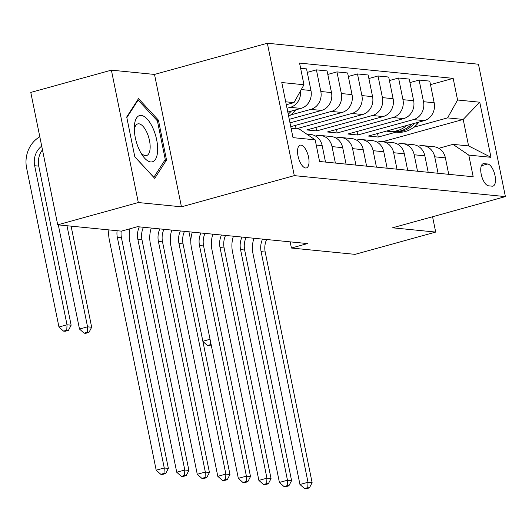 <?xml version="1.0" encoding="UTF-8"?>
<svg xmlns="http://www.w3.org/2000/svg" width="532" height="532" viewBox="0 0 532 532"><rect width="100%" height="100%" fill="white"/><g stroke="black" fill="none" stroke-linecap="round" stroke-linejoin="round"><path stroke-width="0.8" d="M305.614 167.992A11.81 4.994 74.5 0 0 306.425 167.932A11.81 4.994 74.5 0 0 308.334 156.142A11.81 4.994 74.5 0 0 300.952 145.096A11.81 4.994 74.5 0 0 300.134 145.163A11.81 4.994 74.5 0 0 298.233 156.953A11.81 4.994 74.5 0 0 305.614 167.992M111.388 70.151L138.32 202.539L181.445 206.822L154.513 74.433L111.388 70.151L30.783 92.428L57.722 224.817L121.382 231.141L137.502 226.685L307.543 243.576L291.423 248.032L355.083 254.356L435.688 232.078L432.563 216.737M154.513 74.433L267.35 43.245L478.468 64.219L505.4 196.607L294.289 175.633L267.35 43.245M487.658 163.996L484.04 163.637A11.445 4.835 74.5 0 0 483.249 163.696A11.445 4.835 74.5 0 0 481.407 175.121A11.445 4.835 74.5 0 0 488.556 185.821L492.173 186.18A11.445 4.835 74.5 0 0 492.964 186.114A11.445 4.835 74.5 0 0 494.807 174.696A11.445 4.835 74.5 0 0 487.658 163.996L481.36 165.731M457.573 100.003L479.758 102.21L490.969 157.312L468.785 155.105L452.978 144.358L468.586 145.908L463.199 119.434L447.592 117.885L457.573 100.003L453.171 78.357L299.563 63.095L303.965 84.748L293.983 102.623L285.704 101.798M291.09 128.279L299.37 129.096L315.177 139.85L319.579 161.495L473.194 176.757L468.785 155.105M315.177 139.85L292.999 137.642L281.787 82.54L303.965 84.748M138.32 202.539L57.722 224.817M181.445 206.822L294.289 175.633M505.4 196.607L392.556 227.796L435.688 232.078M290.166 241.854L291.423 248.032M382.781 141.658L463.199 119.434L479.758 102.21M452.978 144.358L438.754 148.295M335.379 163.065L332.028 146.613A14.763 13.207 -84.3 0 0 320.59 135.48A14.763 13.207 -84.3 0 0 316.221 135.86L315.536 136.052M355.915 165.106L352.563 148.647A14.763 13.207 -84.3 0 0 341.132 137.522A14.763 13.207 -84.3 0 0 336.756 137.901L336.071 138.094M376.45 167.148L373.105 150.689A14.763 13.207 -84.3 0 0 361.667 139.564A14.763 13.207 -84.3 0 0 357.291 139.943L356.606 140.129M396.985 169.183L393.64 152.731A14.763 13.207 -84.3 0 0 382.202 141.605A14.763 13.207 -84.3 0 0 377.833 141.984L377.141 142.17M417.52 171.224L414.175 154.772A14.763 13.207 -84.3 0 0 402.737 143.64A14.763 13.207 -84.3 0 0 398.368 144.019L397.677 144.212M438.055 173.266L434.711 156.807A14.763 13.207 -84.3 0 0 423.273 145.682A14.763 13.207 -84.3 0 0 418.903 146.061L418.212 146.253M377.56 133.532L378.279 137.043L396.007 132.142M413.909 127.188L447.592 117.885M378.279 137.043L368.417 136.059L424.197 120.644A14.763 13.207 -84.3 0 0 434.178 102.769L429.776 81.123L419.096 80.059L409.953 82.586M357.025 131.49L357.737 135.002L413.517 119.587A14.763 13.207 -84.3 0 0 423.499 101.705L419.096 80.059M357.737 135.002L347.881 134.024L403.655 118.603A14.763 13.207 -84.3 0 0 413.643 100.728L409.241 79.082L398.561 78.018L389.417 80.545M336.49 129.456L337.202 132.96L392.982 117.545A14.763 13.207 -84.3 0 0 402.963 99.67L398.561 78.018M337.202 132.96L327.346 131.983L383.12 116.568A14.763 13.207 -84.3 0 0 393.108 98.686L388.699 77.04L378.026 75.983L368.882 78.51M315.955 127.414L316.666 130.919L372.44 115.504A14.763 13.207 -84.3 0 0 382.428 97.629L378.026 75.983M316.666 130.919L306.811 129.941L362.585 114.526A14.763 13.207 -84.3 0 0 372.573 96.651L368.164 74.999L357.484 73.941L348.34 76.468M296.404 128.804L351.905 113.462A14.763 13.207 -84.3 0 0 361.893 95.587L357.484 73.941M290.765 126.663L342.049 112.485A14.763 13.207 -84.3 0 0 352.031 94.61L347.629 72.964L336.949 71.9L327.805 74.427M289.993 122.859L331.37 111.421A14.763 13.207 -84.3 0 0 341.358 93.546L336.949 71.9M289.275 119.354L321.514 110.443A14.763 13.207 -84.3 0 0 331.496 92.568L327.094 70.922L316.414 69.858L307.27 72.385M290.691 114.952L310.834 109.386A14.763 13.207 -84.3 0 0 320.816 91.504L316.414 69.858M287.792 112.053L300.979 108.402A14.763 13.207 -84.3 0 0 310.961 90.526L306.558 68.881L300.62 68.289M287.021 108.249L290.299 107.344A14.763 13.207 -84.3 0 0 300.514 90.932M286.302 104.744L293.983 102.623M448.735 174.323L445.39 157.871A14.763 13.207 -84.3 0 0 433.952 146.746L423.273 145.682M453.171 78.357L430.488 84.628M428.2 172.288L424.855 155.829A14.763 13.207 -84.3 0 0 413.417 144.704L402.737 143.64M407.665 170.247L404.313 153.788A14.763 13.207 -84.3 0 0 392.882 142.662L382.202 141.605M387.13 168.205L383.778 151.753A14.763 13.207 -84.3 0 0 372.347 140.621L361.667 139.564M295.42 125.372L296.111 128.777M366.595 166.164L363.243 149.711A14.763 13.207 -84.3 0 0 351.805 138.586L341.132 137.522M346.053 164.129L342.708 147.67A14.763 13.207 -84.3 0 0 331.27 136.544L320.59 135.48M325.518 162.087L322.173 145.628A14.763 13.207 -84.3 0 0 310.735 134.503L306.731 134.104M468.586 145.908L490.969 157.312M134.822 156.867L154.732 178.38L166.529 160.019L158.423 120.146L138.513 98.639L126.709 116.993L134.822 156.867M157.06 120.525L158.423 120.146M164.614 160.544L166.529 160.019M266.632 239.513A18.454 16.505 -84.3 0 0 265.202 252.055L312.118 482.664L308.008 482.258L307.769 487.698L304.55 488.589L306.193 488.755L309.411 487.864L307.769 487.698M262.529 239.107A18.454 16.505 -84.3 0 0 261.092 251.649L308.008 482.258L299.948 484.486L253.033 253.877A27.684 24.758 95.7 0 1 253.937 238.25M299.948 484.486L304.55 488.589M309.411 487.864L312.118 482.664M406.834 125.446A28.236 25.257 95.7 0 1 388.792 131.424A28.236 25.257 95.7 0 1 386.478 131.072M419.003 122.081L417.979 123.284A28.236 25.257 95.7 0 1 397.005 132.235L393.88 131.929A28.236 25.257 -84.3 0 0 414.581 123.304M411.695 124.102A28.236 25.257 95.7 0 1 391.911 131.73L388.792 131.424M392.895 131.81A28.236 25.257 -84.3 0 0 393.88 131.929M188.946 231.792L190.822 241.016M211.118 344.563L207.307 345.401L208.95 345.561L211.197 344.942M202.865 341.251L210.04 339.27M202.905 341.464L207.307 345.401M210.632 342.176L210.532 344.51M246.097 237.472A18.454 16.505 -84.3 0 0 244.667 250.02L291.583 480.629L287.473 480.216L287.233 485.663L284.008 486.554L285.657 486.714L288.876 485.822L287.233 485.663M241.987 237.066A18.454 16.505 -84.3 0 0 240.557 249.608L287.473 480.216L279.413 482.444L232.497 251.835A27.684 24.758 95.7 0 1 233.402 236.215M279.413 482.444L284.008 486.554M288.876 485.822L291.583 480.629M225.561 235.43A18.454 16.505 -84.3 0 0 224.125 247.978L271.047 478.587L266.938 478.175L266.698 483.621L263.473 484.512L265.116 484.672L268.341 483.781L266.698 483.621M221.452 235.024A18.454 16.505 -84.3 0 0 220.022 247.573L266.938 478.175L258.878 480.403L211.962 249.801A27.684 24.758 95.7 0 1 212.867 234.173M258.878 480.403L263.473 484.512M268.341 483.781L271.047 478.587M205.026 233.395A18.454 16.505 -84.3 0 0 203.59 245.937L250.512 476.546L246.402 476.14L246.163 481.58L242.938 482.471L244.58 482.637L247.806 481.746L246.163 481.58M200.916 232.983A18.454 16.505 -84.3 0 0 199.487 245.531L246.402 476.14L238.343 478.368L191.427 247.759A27.684 24.758 95.7 0 1 192.331 232.132M238.343 478.368L242.938 482.471M247.806 481.746L250.512 476.546M184.491 231.353A18.454 16.505 -84.3 0 0 183.055 243.895L229.97 474.504L225.867 474.098L225.628 479.538L222.403 480.429L224.045 480.596L227.27 479.704L225.628 479.538M180.381 230.941A18.454 16.505 -84.3 0 0 178.952 243.49L225.867 474.098L217.807 476.326L170.892 245.718A27.684 24.758 95.7 0 1 171.796 230.09M217.807 476.326L222.403 480.429M227.27 479.704L229.97 474.504M141.246 115.424A23.993 10.141 74.5 0 0 134.31 127.248A23.993 10.141 74.5 0 0 141.845 154.493A23.993 10.141 74.5 0 0 150.709 161.941A23.993 10.141 74.5 0 0 156.654 139.743A23.993 10.141 74.5 0 0 141.246 115.424M140.501 152.212A16.425 6.943 74.5 0 0 145.402 155.663A16.425 6.943 74.5 0 0 146.539 155.57A16.425 6.943 74.5 0 0 149.186 139.178A16.425 6.943 74.5 0 0 138.925 123.816A16.425 6.943 74.5 0 0 137.788 123.909A16.425 6.943 74.5 0 0 134.33 129.888M126.835 117.612L138.12 100.056L157.405 120.897L165.266 159.527L153.834 177.316L134.802 156.747M137.489 100.229L138.12 100.056M163.956 229.312A18.454 16.505 -84.3 0 0 162.519 241.861L209.435 472.463L205.332 472.057L205.093 477.497L201.867 478.388L203.51 478.554L206.735 477.663L205.093 477.497M159.846 228.906A18.454 16.505 -84.3 0 0 158.41 241.448L205.332 472.057L197.272 474.285L150.35 243.676A27.684 24.758 95.7 0 1 151.254 228.048M197.272 474.285L201.867 478.388M206.735 477.663L209.435 472.463M143.414 227.27A18.454 16.505 -84.3 0 0 141.984 239.819L188.9 470.428L184.797 470.015L184.557 475.462L181.332 476.353L182.975 476.512L186.2 475.621L184.557 475.462M139.311 226.865A18.454 16.505 -84.3 0 0 137.874 239.407L184.797 470.015L176.737 472.243L129.815 241.634A27.684 24.758 95.7 0 1 129.961 228.767M176.737 472.243L181.332 476.353M186.2 475.621L188.9 470.428M295.785 109.838L294.761 111.048A28.236 25.257 95.7 0 1 288.67 116.368M288.477 111.86A28.236 25.257 95.7 0 1 287.872 112.465M288.211 114.127A28.236 25.257 -84.3 0 0 291.363 111.062M66.985 225.734L87.554 326.828L91.664 327.233L71.095 226.147M85.732 333.318L88.957 332.427L87.315 332.267L84.089 333.158L85.732 333.318M87.315 332.267L87.554 326.828L79.494 329.055L58.301 224.876M79.494 329.055L84.089 333.158M88.957 332.427L91.664 327.233M121.21 231.121A18.454 16.505 -84.3 0 0 121.449 237.777L168.365 468.386L164.255 467.974L164.016 473.42L160.797 474.311L162.44 474.471L165.658 473.58L164.016 473.42M117.1 230.715A18.454 16.505 -84.3 0 0 117.339 237.372L164.255 467.974L156.195 470.202L109.279 239.6A27.684 24.758 95.7 0 1 108.887 229.897M156.195 470.202L160.797 474.311M165.658 473.58L168.365 468.386M42.467 149.838A18.454 16.505 -84.3 0 0 38.77 166.144L71.128 325.192L67.019 324.786L66.779 330.226L63.554 331.117L65.197 331.283L68.422 330.392L66.779 330.226M41.709 146.101A18.454 16.505 -84.3 0 0 34.66 165.738L67.019 324.786L58.959 327.014L26.6 167.966A27.684 24.758 95.7 0 1 39.807 136.764M58.959 327.014L63.554 331.117M68.422 330.392L71.128 325.192M413.517 119.587L424.197 120.644M392.982 117.545L403.655 118.603M372.44 115.504L383.12 116.568M351.905 113.462L362.585 114.526M331.37 111.421L342.049 112.485M310.834 109.386L321.514 110.443M290.299 107.344L300.979 108.402M423.499 101.705L434.178 102.769M434.711 156.807L445.39 157.871M414.175 154.772L424.855 155.829M402.963 99.67L413.643 100.728M393.64 152.731L404.313 153.788M382.428 97.629L393.108 98.686M373.105 150.689L383.778 151.753M361.893 95.587L372.573 96.651M352.563 148.647L363.243 149.711M341.358 93.546L352.031 94.61M332.028 146.613L342.708 147.67M320.816 91.504L331.496 92.568M316.234 145.043L322.173 145.628M301.272 89.562L310.961 90.526M482.537 164.049L484.04 163.637M265.202 252.055L261.092 251.649M417.979 123.284L415.519 123.045M244.667 250.02L240.557 249.608M224.125 247.978L220.022 247.573M203.59 245.937L199.487 245.531M183.055 243.895L178.952 243.49M162.519 241.861L158.41 241.448M141.984 239.819L137.874 239.407M294.761 111.048L292.301 110.802M121.449 237.777L117.339 237.372M38.77 166.144L34.66 165.738"/></g></svg>
